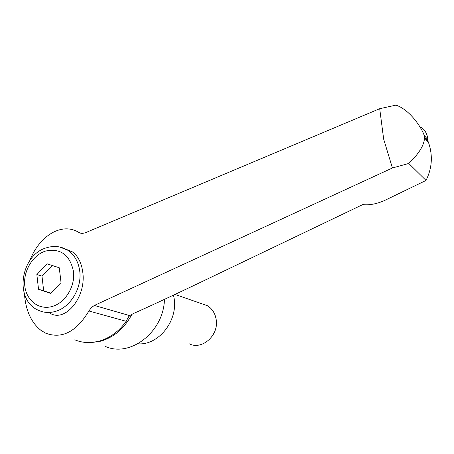 <?xml version="1.0" encoding="UTF-8"?>
<svg xmlns="http://www.w3.org/2000/svg" width="454" height="454" viewBox="0 0 454 454"><rect width="100%" height="100%" fill="white"/><g stroke="black" fill="none" stroke-linecap="round" stroke-linejoin="round"><path stroke-width="0.68" d="M137.88 343.809C158.372 345.63 178.167 320.83 174.075 298.142L173.496 295.123M189.051 343.712C202.007 350.624 219.31 335.097 216.127 319.219C215.037 313.175 212.132 308.669 207.399 305.701L201.06 303.493M426.034 180.425L408.776 163.457C419.036 153.577 424.269 145.076 424.484 137.948L424.683 137.392L427.878 140.956L428.457 142.363C432.968 155.364 432.163 168.048 426.034 180.425L384.3 200.628C376.377 204.028 369.193 205.344 362.746 204.589L193.92 285.475C167.112 298.216 146.971 307.557 133.493 313.493L129.679 315.604L127.897 317.959L126.212 321.319C118.852 331.505 109.789 338.134 99.017 341.198L96.901 341.709C89.137 343.315 81.765 342.679 74.785 339.802M419.984 126.893C426.482 129.095 428.417 139.384 427.486 139.213L424.059 135.207C423.253 131.251 411.699 110.498 395.984 105.124L379.709 108.705L383.664 139.134L392.426 167.98L94.353 305.44L91.339 307.608L88.899 310.984C76.306 331.857 61.897 339.251 45.661 333.162L41.104 330.467C31.292 322.726 25.747 310.621 24.482 294.152M65.938 249.201L72.305 251.822C77.935 255.908 81.408 262.588 82.724 271.867C86.606 296.587 65.586 322.686 50.218 313.345M59.264 267.769L61.035 282.592L50.598 293.38L38.528 289.277L36.859 274.557L47.159 263.836L59.264 267.769L52.221 265.499L41.989 276.134L43.663 290.759L50.791 293.182M47.159 263.836L52.221 265.499M38.528 289.277L43.663 290.759M36.859 274.557L41.989 276.134M29.868 260.505C39.362 235.586 62.124 221.807 79.013 232.539L81.936 233.452L85.091 232.874L379.709 108.705M392.426 167.98L408.776 163.457M97.088 341.669L97.428 341.93M105.039 346.283C129.997 358.07 163.837 331.885 164.433 299.373M90.153 342.56L100.692 341.187C114.119 337.22 124.549 328.225 131.983 314.202M427.878 140.956L427.486 139.213M424.683 137.392L424.286 135.632M126.212 321.319L88.899 310.984M72.305 251.822L67.55 250.12C61.086 246.295 54.162 245.489 46.773 247.714C20.538 254.569 13.688 300.111 38.499 310.32C43.726 312.715 49.282 313.107 55.184 311.478C70.359 307.545 82.208 287.972 79.711 270.862C78.366 261.538 74.314 254.626 67.55 250.12L59.508 246.948M73.423 271.186C69.797 254.785 60.541 248.066 45.667 251.034C32.773 254.955 23.08 271.1 24.771 285.782C26.27 300.508 38.987 310.36 52.125 306.473C65.291 303.028 75.568 286.043 73.423 271.186M129.679 315.604L94.353 305.44M81.084 233.345L79.013 232.539M174.994 294.419L207.399 305.701M424.484 137.948L428.457 142.363M424.575 137.437L424.059 135.207M128.63 316.716L127.897 317.959"/></g></svg>
